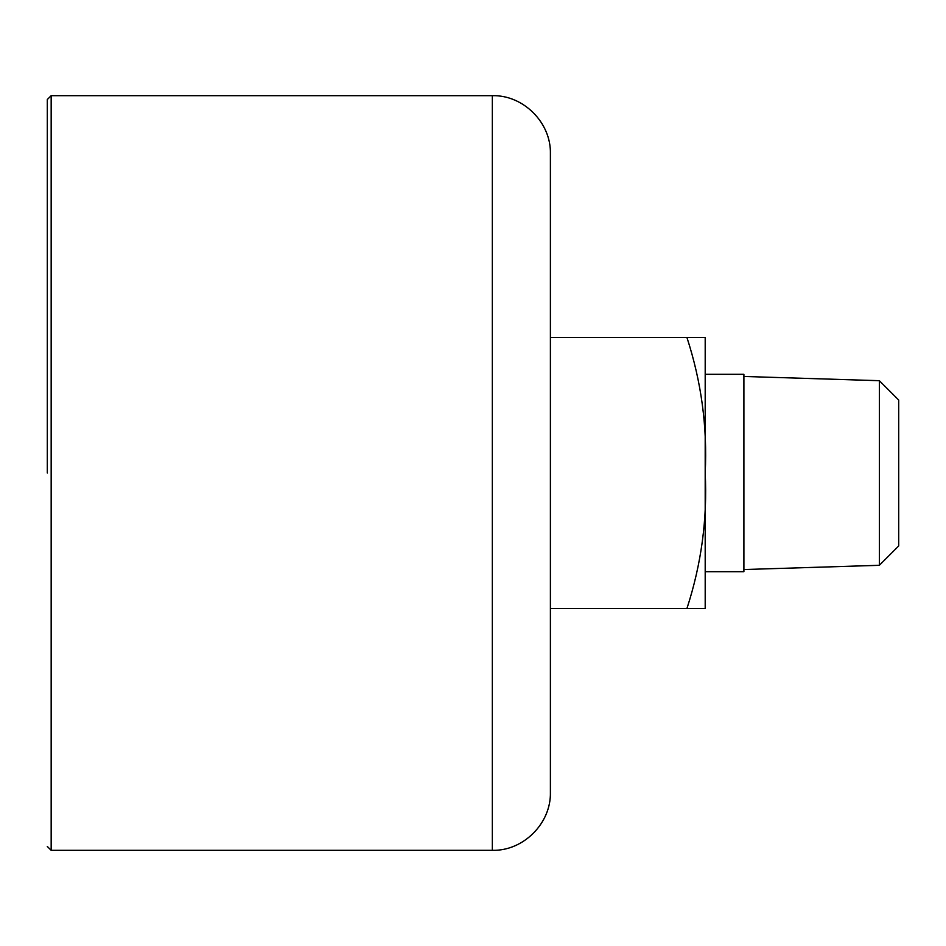 <?xml version="1.0" encoding="UTF-8"?>
<svg xmlns="http://www.w3.org/2000/svg" width="946" height="946" viewBox="0 0 946 946"><rect width="100%" height="100%" fill="white"/><g stroke="black" fill="none" stroke-linecap="round" stroke-linejoin="round"><path stroke-width="0.71" stroke-dasharray="4.73 3.55" d="M550.395 337.545L550.395 608.455L550.395 337.545L705.196 337.545L705.196 473C707.454 427.048 701.376 381.9 686.95 337.545M686.95 608.455C701.353 564.206 707.442 519.058 705.196 473L705.196 608.455L550.395 608.455M550.395 792.275L550.395 153.725M47.3 473L47.3 99.543M705.196 473L705.196 374.32L705.196 473M743.899 571.68L743.899 374.32M743.899 473L743.899 376.461L743.899 473M879.354 565.306L879.354 380.694M898.7 545.96L898.7 400.04M51.167 850.324L51.167 95.676M492.346 850.324L492.346 95.676"/><path stroke-width="1.42" d="M686.95 608.455L705.196 608.455L705.196 337.545L686.95 337.545C701.353 381.794 707.442 426.942 705.196 473C707.454 518.952 701.376 564.1 686.95 608.455L550.395 608.455M686.95 337.545L550.395 337.545M550.395 153.725L550.395 792.275C551.199 823.304 523.363 851.128 492.346 850.324L492.346 95.676C523.363 94.872 551.199 122.696 550.395 153.725M47.3 846.457L51.167 850.324L51.167 95.676L47.3 99.543L47.3 473M705.196 374.32L743.899 374.32L743.899 571.68L705.196 571.68M879.354 565.306L898.7 545.96L898.7 400.04L879.354 380.694L879.354 565.306L743.899 569.539M51.167 850.324L492.346 850.324M51.167 95.676L492.346 95.676M879.354 380.694L743.899 376.461"/></g></svg>
